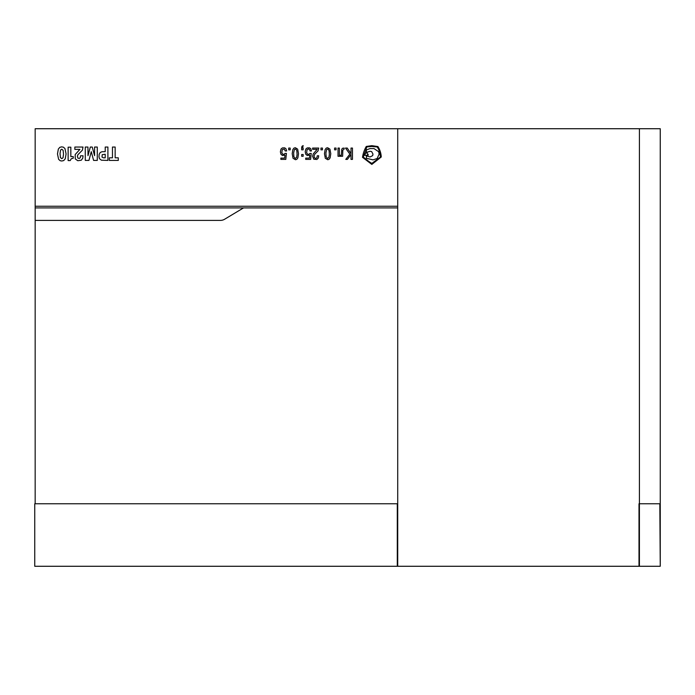 <?xml version="1.0" encoding="UTF-8"?>
<svg xmlns="http://www.w3.org/2000/svg" width="695" height="695" viewBox="0 0 695 695"><rect width="100%" height="100%" fill="white"/><g stroke="black" fill="none" stroke-linecap="round" stroke-linejoin="round"><path stroke-width="1.04" d="M397.714 206.233L397.714 128.723L35.167 128.723L35.167 206.233L397.714 206.233M362.477 157.287L371.825 164.42L381.26 156.983A21.284 21.284 0 0 0 377.915 146.549L371.825 145.663L366.274 146.463A30.554 30.554 0 0 0 362.555 157.061L362.477 157.287M74.852 149.373L79.899 149.373L75.19 154.551L75.286 158.938L77.805 160.719L81.306 160.206L82.801 158.113L83.044 155.793L80.542 155.793L80.264 157.73L79.256 158.451L77.875 158.104L77.397 156.149L77.918 154.716L82.41 150.137L83.009 147.045L74.852 147.045L74.852 149.373M92.227 147.045L90.315 147.045L87.996 155.645L87.952 147.045L85.268 147.045L85.268 160.423L88.934 160.423L91.271 151.684L93.608 160.423L97.274 160.423L97.274 147.045L94.581 147.045L94.581 155.645L92.227 147.045M107.907 160.423L107.907 147.045L105.223 147.045L105.223 151.649L101.983 151.727L100.219 152.526L99.168 154.325L98.985 156.888L99.507 158.703L101.418 160.206L107.907 160.423M115.153 157.817L115.153 147.045L112.468 147.045L112.468 157.817L109.341 157.817L109.341 160.423L118.289 160.423L118.289 157.817L115.153 157.817M286.644 150.963L285.914 148.695L284.637 147.853L282.37 147.931L281.006 149.034L280.372 151.753L280.954 154.264L282.474 155.524L284.985 155.063L284.672 158.104L280.876 158.104L280.876 159.381L285.81 159.381L286.41 153.413L285.046 153.413L283.951 154.351L282.639 154.16L281.814 152.631L282.274 149.573L284.264 149.077L285.228 150.963L286.644 150.963M290.18 148.061L288.694 148.061L288.694 149.825L290.18 149.825L290.18 148.061M295.358 147.722L293.959 148.113L292.847 149.573L292.204 153.725L293.047 158.295L295.497 159.728L296.756 159.329L297.868 157.878L298.511 153.725L297.668 149.156L295.358 147.722M303.159 149.825L303.159 148.061L302.542 148.061L303.159 145.602L302.021 146.289L301.665 147.514L301.665 149.825L303.159 149.825M303.159 154.516L301.665 154.516L301.665 156.279L303.159 156.279L303.159 154.516M311.473 150.963L310.743 148.695L309.466 147.853L307.19 147.931L305.835 149.034L305.201 151.753L305.774 154.264L307.303 155.524L309.805 155.063L309.501 158.104L305.704 158.104L305.704 159.381L310.63 159.381L311.23 153.413L309.874 153.413L308.78 154.351L307.459 154.16L306.634 152.631L307.103 149.573L308.676 148.947L309.666 149.581L310.048 150.963L311.473 150.963M312.628 149.338L317.172 149.338L313.245 153.89L312.594 156.297L313.81 159.225L316.92 159.476L318.353 157.965L318.692 155.776L317.285 155.776L316.894 157.765L315.652 158.443L314.349 157.678L314.062 155.888L314.783 154.151L318.049 150.876L318.727 148.061L312.628 148.061L312.628 149.338M322.445 148.061L320.96 148.061L320.96 149.825L322.445 149.825L322.445 148.061M327.623 147.722L326.224 148.113L325.121 149.573L324.469 153.725L325.312 158.295L327.771 159.728L329.022 159.329L330.134 157.878L330.777 153.725L329.934 149.156L327.623 147.722M336.067 148.061L334.582 148.061L334.582 149.825L336.067 149.825L336.067 148.061M342.635 156.279L342.817 150.172L344.138 149.112L344.138 148.078L342.47 148.304L341.784 149.216L341.341 155.28L339.368 155.28L339.368 148.061L338.031 148.061L338.031 156.279L342.635 156.279M351.018 154.568L351.018 159.381L352.461 159.381L352.461 148.061L351.018 148.061L351.018 153.595L347.231 148.061L345.502 148.061L349.872 154.142L345.78 159.381L347.396 159.381L351.018 154.568M61.786 161.005L63.705 160.562L65.217 158.851L66.094 153.942L64.948 148.539L63.384 147.166L61.586 146.862L59.866 147.314L58.354 149.034L57.477 153.942L58.623 159.337L60.187 160.71L61.786 161.005M73.262 156.601L70.829 156.601L70.829 147.192L68.136 147.192L68.136 160.571L70.221 160.571L71.22 158.781L73.262 158.182L73.262 156.601M61.786 158.677L63.019 157.8L63.514 154.212L63.141 150.355L61.786 149.199L60.552 150.077L60.048 153.665L60.43 157.522L61.786 158.677M328.118 149.06L326.659 149.512L325.903 152.978L326.155 156.696L327.458 158.503L328.865 157.426L329.352 154.464L329.091 150.754L328.118 149.06M295.853 149.06L294.393 149.512L293.637 152.978L293.889 156.696L295.193 158.503L296.6 157.426L297.078 154.464L296.826 150.754L295.853 149.06M103.451 157.817L105.223 157.817L105.223 154.247L102.226 154.681L102.017 157.113L103.451 157.817M368.715 161.396L371.825 163.438L380.539 156.948L378.94 150.016L377.333 147.001L371.825 146.463L366.847 146.906L363.294 157.044L368.715 161.396M367.429 154.194L367.203 152.952L365.605 152.952L364.719 155.35L368.089 155.35L368.089 154.194L367.429 154.194M373.007 159.859L377.159 158.503L379.114 154.108L378.671 151.71L373.936 148.556L370.07 148.574L366.404 149.929L366.404 152.422L370.14 151.267L371.651 151.597L372.98 154.108L372.668 155.619L370.14 156.948L366.404 155.888L366.404 158.286L373.007 159.859M397.297 566.277L397.297 503.771L34.75 503.771L34.75 566.277L397.714 566.277L397.714 128.723L639.417 128.723L639.417 503.771L660.25 503.771L660.25 566.277L659.833 503.771L639 503.771L639 566.277L659.833 566.277M660.25 503.771L660.25 128.723L639.417 128.723L639.417 566.277L397.714 566.277M35.167 207.901L35.167 503.771L397.714 503.771L397.714 207.901L35.167 207.901L35.167 206.233M35.167 220.402L220.385 220.402A8.331 8.331 0 0 0 224.667 219.212L243.528 207.901"/></g></svg>
